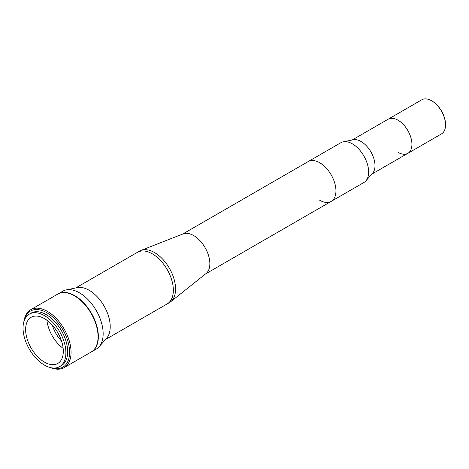 <?xml version="1.0" encoding="UTF-8"?>
<svg xmlns="http://www.w3.org/2000/svg" width="469" height="469" viewBox="0 0 469 469"><rect width="100%" height="100%" fill="white"/><g stroke="black" fill="none" stroke-linecap="round" stroke-linejoin="round"><path stroke-width="0.7" d="M398.005 152.349A19.698 11.373 -120 0 0 407.854 153.322A19.698 11.373 -120 0 0 410.873 137.54A19.698 11.373 -120 0 0 398.005 120.187A19.698 11.373 -120 0 0 388.156 119.208L352.16 139.997M319.694 200.251A22.987 13.273 -120 0 0 331.184 201.389L363.874 182.517A22.987 13.273 -120 0 0 365.843 180.899L372.603 173.266A19.698 11.373 -120 0 0 373.365 157.156A19.698 11.373 -120 0 0 361.066 141.515A19.698 11.373 -120 0 0 353.263 139.768L343.273 141.808A22.987 13.273 -120 0 0 340.887 142.699L182.611 234.084M365.843 180.899A22.987 13.273 -120 0 0 366.735 162.098A22.987 13.273 -120 0 0 352.377 143.842A22.987 13.273 -120 0 0 343.273 141.808M331.184 201.389A22.987 13.273 -120 0 0 334.708 182.969A22.987 13.273 -120 0 0 319.694 162.714A22.987 13.273 -120 0 0 308.197 161.576A22.987 13.273 -120 0 1 319.694 162.714A22.987 13.273 -120 0 1 334.708 182.969A22.987 13.273 -120 0 1 331.184 201.389L205.598 273.896M167.363 303.812L169.391 302.64A29.776 17.189 -120 0 0 170.628 301.796A29.776 17.189 -120 0 0 173.589 277.595A29.776 17.189 -120 0 0 154.506 252.539A29.776 17.189 -120 0 0 140.964 250.417A29.776 17.189 -120 0 0 139.615 251.062L137.587 252.234M170.628 301.796L206.049 273.533A22.987 13.273 -120 0 0 208.336 254.855A22.987 13.273 -120 0 0 193.603 235.508A22.987 13.273 -120 0 0 183.15 233.867L140.964 250.417M105.478 339.544L167.175 303.918A29.776 17.195 -120 0 0 171.742 280.057A29.776 17.195 -120 0 0 152.29 253.817A29.776 17.189 -120 0 0 137.399 252.345L75.697 287.966M91.279 351.961A33.434 19.305 -120 0 0 91.432 351.873L96.233 349.1A33.434 19.305 -120 0 0 99.094 346.749L106.604 338.266A29.776 17.195 -120 0 0 107.759 313.913A29.776 17.195 -120 0 0 89.163 290.264A29.776 17.195 -120 0 0 77.367 287.626L66.27 289.889A33.434 19.305 -120 0 0 62.799 291.19L57.992 293.963A33.434 19.305 -120 0 0 57.845 294.051M99.094 346.749A33.434 19.305 -120 0 0 100.395 319.401A33.434 19.305 -120 0 0 79.513 292.849A33.434 19.305 -120 0 0 66.27 289.889M91.432 351.873A33.434 19.305 -120 0 0 96.555 325.081A33.434 19.305 -120 0 0 74.712 295.617A33.434 19.305 -120 0 0 57.992 293.963M152.29 253.817A29.776 17.195 -120 0 0 137.399 252.34M431.99 100.993L431.621 100.776A19.698 11.373 -120 0 0 421.778 99.803L388.156 119.208A19.698 11.373 -120 0 1 398.005 120.187A19.698 11.373 -120 0 1 410.873 137.54A19.698 11.373 -120 0 1 407.854 153.322L441.47 133.917A19.698 11.373 -120 0 0 445.55 124.901A19.698 11.373 -120 0 0 431.621 100.776L431.99 100.987A19.17 11.068 60 0 1 431.99 100.993A19.17 11.068 60 0 1 445.55 124.473A19.17 11.068 60 0 1 445.55 124.684M51.971 367.889A32.39 18.701 -120 0 0 69.43 349.159A32.39 18.701 -120 0 0 46.683 312.659A32.39 18.701 -120 0 0 24.394 320.128M24.042 321.113A33.434 19.305 60 0 1 30.702 309.722A33.434 19.305 60 0 1 47.422 311.375A33.434 19.305 60 0 1 69.26 340.84A33.434 19.305 60 0 1 64.136 367.632A33.434 19.305 60 0 1 50.939 367.708M64.136 367.632L91.133 352.043A33.434 19.305 -120 0 0 96.256 325.252A33.434 19.305 -120 0 0 74.419 295.792A33.434 19.305 -120 0 0 57.699 294.133L30.702 309.722M66.668 343.713A29.518 17.042 -120 0 0 52.686 319.489M52.387 325.222A23.509 13.572 -120 0 0 61.556 341.104M46.9 320.216A26.645 15.383 -120 0 0 63.145 348.361M44.467 318.627A26.645 15.383 -120 0 0 31.142 317.308A26.645 15.383 -120 0 0 27.055 338.659A26.645 15.383 -120 0 0 44.467 362.138A26.645 15.383 -120 0 0 57.787 363.457A26.645 15.383 -120 0 0 61.873 342.106A26.645 15.383 -120 0 0 44.467 318.627M59.616 366.623L61.386 365.603A30.303 17.494 -120 0 0 66.035 341.321A30.303 17.494 -120 0 0 46.238 314.617A30.303 17.494 -120 0 0 31.089 313.116L29.313 314.142A30.303 17.494 -120 0 0 24.669 338.425A30.303 17.494 -120 0 0 44.467 365.122A30.303 17.494 -120 0 0 59.616 366.623A30.303 17.494 -120 0 0 64.259 342.341A30.303 17.494 -120 0 0 44.467 315.643A30.303 17.494 -120 0 0 29.313 314.142M407.854 153.322L371.853 174.11M445.55 124.473L445.55 124.901"/></g></svg>
